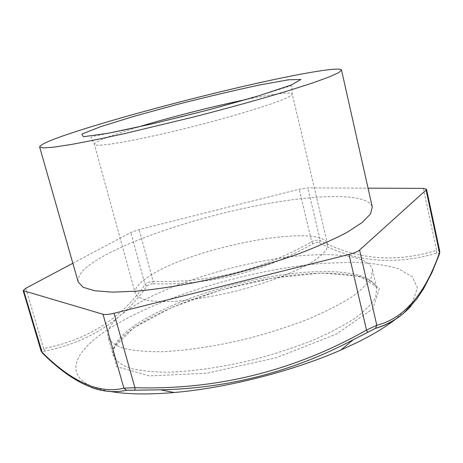 <?xml version="1.0" encoding="UTF-8"?>
<svg xmlns="http://www.w3.org/2000/svg" width="463" height="463" viewBox="0 0 463 463"><rect width="100%" height="100%" fill="white"/><g stroke="black" fill="none" stroke-linecap="round" stroke-linejoin="round"><path stroke-width="0.35" stroke-dasharray="2.31 1.74" d="M72.841 263.268L130.832 232.472L139.12 229.555L299.214 189.251L307.82 187.914L368.056 188.163M91.165 387.386C75.047 380.667 59.252 369.445 43.782 353.709C42.567 352.412 43.001 351.527 45.09 351.047C88.734 342.122 122.683 320.494 146.939 286.175C148.253 284.612 150.301 283.819 153.079 283.796L153.166 281.417C149.537 281.654 146.823 282.696 145.029 284.548L130.832 232.472M78.172 281.944C77.055 274.478 86.077 265.548 105.257 255.159C142.031 235.349 204.872 215.532 261.595 204.739C318 194.043 368.12 193.002 372.281 206.973M153.079 283.796C209.878 285.457 263.14 272.105 312.872 243.741C315.332 242.444 317.491 242.184 319.354 242.953C355.815 262.116 394.852 265.542 436.453 253.232C438.455 252.682 439.179 253.29 438.623 255.044C431.776 275.184 422.655 292.084 411.254 305.748M109.598 391.339C60.902 382.502 69.311 354.623 107.034 330.102C157.733 296.991 248.781 269.547 322.173 263.395L351.978 262.237C370.307 262.816 385.876 265.004 398.678 268.806L412.406 276.874L417.481 288.136L412.394 302.322L396.154 318.781M130.12 308.317C162.009 287.673 218.889 268.471 270.676 259.633C322.225 250.865 367.906 253.238 372.449 269.68L371.251 277.719C367.622 283.807 360.822 290.417 350.861 297.553C339.101 304.862 324.69 312.126 307.623 319.354C289.334 326.363 269.842 332.66 249.135 338.25C217.894 345.919 187.486 350.572 162.316 351.689C146.667 351.811 133.801 350.711 123.731 348.402C115.443 345.479 110.211 341.706 108.047 337.076C106.438 328.551 113.8 318.961 130.12 308.317M150.255 275.554C194.819 246.409 322.532 222.275 327.572 244.279L326.508 249.511C323.672 253.527 318.527 257.937 311.072 262.729C294.364 272.51 266.96 283.009 237.039 290.799C214.056 296.418 193.216 299.931 174.522 301.344C163.19 301.812 153.866 301.436 146.54 300.221C140.509 298.56 136.759 296.251 135.289 293.287C134.322 288.275 139.311 282.361 150.255 275.554M438.623 255.044L439.404 254.21M436.453 253.232L436.615 250.402C395.408 262.996 356.626 259.731 320.269 240.615C317.861 239.811 315.002 240.164 311.692 241.669L299.214 189.251M439.763 251.247C439.509 250.315 438.461 250.032 436.615 250.402L423.332 188.389M319.354 242.953L320.269 240.615L307.82 187.914M312.872 243.741L311.692 241.669C262.689 269.888 209.843 283.142 153.166 281.417L139.12 229.555M42.59 353.275L43.782 353.709M146.939 286.175L145.029 284.548C121.225 318.538 87.432 339.9 43.655 348.633L45.09 351.047M25.778 288.258L43.655 348.633C41.705 349.224 40.854 350.022 41.091 351.029M137.285 127.267L112.278 135.445C100.297 139.745 94.319 142.714 94.336 144.352C94.614 147.367 125.942 142.587 171.379 131.828C216.748 121.109 265.519 106.826 283.246 99.36C289.491 96.744 292.489 94.927 292.228 93.908C289.873 91.813 274.576 93.671 246.339 99.47M133.419 327.995L171.831 307.409L220.51 290.087L272.632 278.078L321.484 273.02L359.786 276.255L379.428 288.472L372.79 308.89L336.427 334.089L275.89 357.841L206.955 373.172L149.242 375.91L116.578 366.563L112.631 349.021L133.419 327.995M134.843 325.396C166.385 303.948 223.01 284.467 274.709 275.965C326.172 267.533 371.928 270.901 376.737 288.53L375.667 297.084C372.13 303.514 365.44 310.441 355.59 317.873C343.951 325.454 329.662 332.943 312.71 340.34C294.537 347.481 275.149 353.848 254.534 359.438C223.421 367.049 193.083 371.471 167.919 372.217C152.252 372.067 139.357 370.666 129.229 368.027C120.878 364.769 115.565 360.648 113.302 355.677C111.525 346.555 118.707 336.462 134.843 325.396M327.572 244.279L292.228 93.908C291.852 90.76 291.829 88.265 292.153 86.431C291.927 85.643 290.26 85.823 287.158 86.969L253.481 97.508C231.332 103.903 207.048 110.454 180.639 117.156L125.207 130.005L92.432 136.498L90.823 137.748C91.987 139.207 93.161 141.406 94.336 144.352L135.289 293.287M372.449 269.68L376.737 288.53C373.705 273.737 327.775 268.783 275.624 277.655C223.386 286.186 166.009 306.031 134.426 327.538C118.516 338.8 111.473 348.176 113.302 355.677L108.047 337.076"/><path stroke-width="0.69" d="M368.056 188.163L423.332 188.389L426.521 189.234L426.087 190.044L359.577 250.037C357.639 251.652 354.114 253.128 348.992 254.459L114.043 313.272C108.955 314.493 105.275 314.828 103.006 314.273L23.167 290.625L25.778 288.258L72.841 263.268M341.509 70.029L372.281 206.973L370.527 213.935L362.205 222.471L347.146 232.287C333.846 239.342 317.595 246.547 298.386 253.903C277.823 261.155 255.952 267.869 232.767 274.044C197.84 282.69 164.058 288.652 136.382 291.186L112.364 292.136L94.44 290.723L83.051 287.21L78.172 281.944L39.639 146.974L43.377 147.928L53.835 147.153L71.117 144.502C85.91 141.817 103.579 138.217 124.119 133.703L192.793 117.208C228.716 107.977 262.671 98.538 289.682 90.32L312.687 82.929L329.129 76.98L338.685 72.656L341.509 70.029C339.547 66.122 290.093 75.313 233.074 88.774C175.714 102.329 110.871 119.958 71.233 133.107C50.542 139.982 40.015 144.606 39.639 146.974M411.254 305.748C401.19 316.912 389.227 324.47 375.366 328.423L353.217 339.773C292.946 371.586 228.751 388.272 160.626 389.834L126.665 390.303C114.928 392.74 103.093 391.767 91.165 387.386M396.154 318.781C386.206 326.652 373.051 334.627 356.695 342.713L340.878 350.028C293.038 371.106 226.32 388.11 174.227 392.508C147.79 394.736 126.243 394.349 109.598 391.339M439.404 254.21L439.763 251.247L439.537 253.851L432.112 272.221L423.419 289.034L416.654 299.173L403.574 313.231C395.263 320.165 385.916 325.194 375.528 328.313L375.366 328.423M23.798 291.088L42.33 353.026L41.091 351.029L41.907 352.135C68.848 379.064 97.282 394.829 123.876 388.168L134.907 387.722C216.979 390.112 294.179 370.904 366.493 330.102L376.801 325.223L375.528 328.313L353.217 339.773L340.878 350.028M348.992 254.459L366.493 330.102L367.593 332.116M114.043 313.272L134.907 387.722L134.988 389.985M103.006 314.273L123.876 388.168L126.665 390.303M174.227 392.508L160.626 389.834L126.364 390.268C98.584 396.606 69.525 380.233 42.33 353.026L42.59 353.275M426.087 190.044L439.491 252.769C426.481 290.156 406.3 317.988 376.801 325.223L359.577 250.037M246.339 99.47C213.333 106.276 169.527 117.44 137.285 127.267M291.377 84.961L300.967 79.474L288.553 79.781L259.286 85.042C233.589 90.551 205.775 97.143 175.836 104.823L134.131 116.3L100.674 126.665L81.847 134.096L83.398 136.741L108.244 133.24L153.375 123.621L208.408 109.945L258.614 95.841L291.377 84.961M426.521 189.234L439.763 251.247M23.167 290.625L41.091 351.029"/></g></svg>
